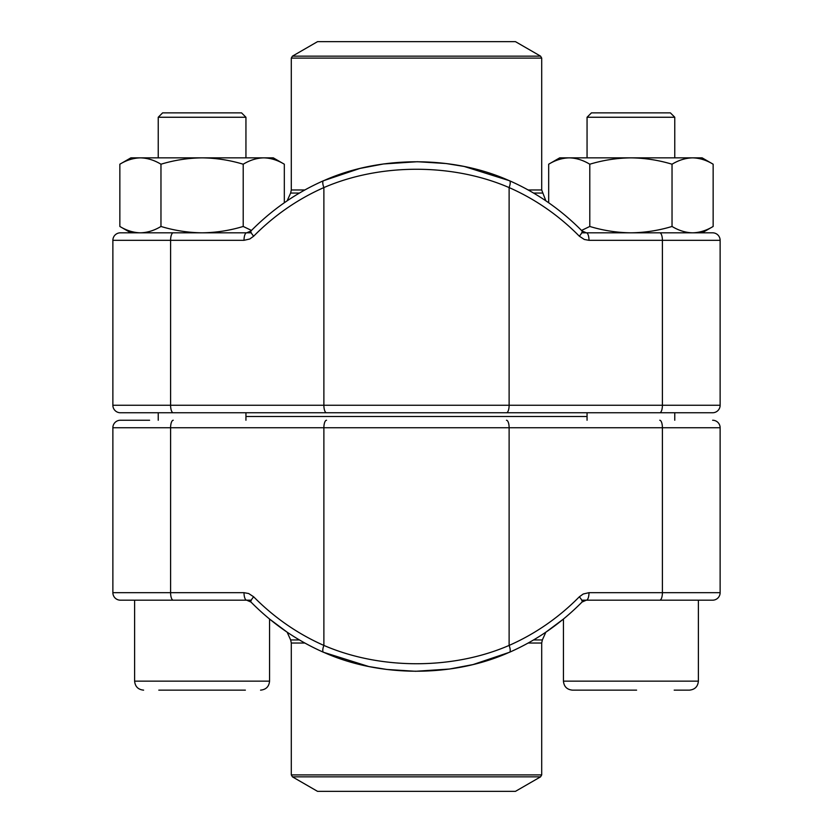 <?xml version="1.0" encoding="UTF-8"?>
<svg xmlns="http://www.w3.org/2000/svg" width="833" height="833" viewBox="0 0 833 833"><rect width="100%" height="100%" fill="white"/><g stroke="black" fill="none" stroke-linecap="round" stroke-linejoin="round"><path stroke-width="1.25" d="M582.007 602.072C560.755 623.573 536.577 640.317 509.484 652.281A7.497 2.447 -113.7 0 1 509.234 652.343C453.36 677.468 379.827 677.541 323.766 652.343A7.497 2.447 -66.3 0 1 323.496 652.27A7.497 2.447 -66.3 0 1 323.881 645.419C380.389 669.899 452.975 669.784 509.119 645.419A243.475 227.805 90 0 0 579.32 596.813A7.497 1.916 -135.4 0 1 582.028 602.051L586.349 600.177L712.631 600.177A7.497 7.497 0 0 0 720.129 592.68L720.129 427.745A7.497 7.497 0 0 0 712.631 420.249A7.497 7.497 0 0 1 720.129 427.745L112.872 427.745A7.497 7.497 0 0 1 120.368 420.249L149.607 420.249M173.243 420.249A7.497 2.645 -90 0 0 170.598 427.745L170.598 592.68L112.872 592.68A7.497 7.497 0 0 0 120.368 600.177A7.497 7.497 0 0 1 112.872 592.68L112.872 427.745L112.872 592.68A7.497 7.497 0 0 0 120.368 600.177L246.651 600.177L250.993 602.072A7.497 1.916 -44.6 0 1 253.68 596.813L248.661 593.523L244.007 592.68A7.497 2.645 90 0 0 246.651 600.177M586.349 600.177A7.497 2.645 -90 0 0 588.993 592.68L583.235 594.002L579.32 596.813M250.993 602.072C272.245 623.573 296.423 640.317 323.516 652.281L368.842 666.546L386.939 669.472L415.594 671.283L449.466 669.034L473.061 664.567L509.484 652.281A7.497 2.447 -113.7 0 0 509.119 645.419L509.119 427.745A7.497 2.645 -90 0 0 506.464 420.249M582.173 601.707L582.756 601.28M583.787 600.708L584.901 600.343M120.368 420.249A7.497 7.497 0 0 0 112.872 427.745M245.943 416.5L587.057 416.5L245.943 416.5M292.425 776.845L317.54 791.35L515.46 791.35L540.575 776.845L292.425 776.845L291.3 774.898L541.7 774.898L541.7 643.024L528.184 643.024M587.057 117.255L591.44 112.872L670.388 112.872L674.772 117.255L587.057 117.255L587.057 157.853M636.599 690.14L572.438 690.14C566.971 689.609 563.972 686.611 563.441 681.144L698.387 681.144L698.387 600.177L581.736 600.177M596.595 690.14L590.909 690.14M245.371 690.14L158.801 690.14M689.391 690.14C694.857 689.609 697.856 686.611 698.387 681.144C697.856 686.611 694.857 689.609 689.391 690.14L674.199 690.14M158.228 117.255L162.612 112.872L241.56 112.872L245.943 117.255L158.228 117.255L158.228 157.853M236.405 690.14L207.771 690.14M139.725 600.177L251.264 600.177M119.848 164.216C126.554 160.155 133.405 158.031 140.402 157.853L130.864 157.853L119.848 164.216L119.848 226.461L130.864 232.823L119.848 226.461C126.554 230.522 133.405 232.646 140.402 232.823C147.41 232.646 154.261 230.522 160.967 226.461L160.967 164.216C174.368 160.155 188.081 158.031 202.086 157.853C216.091 158.031 229.804 160.155 243.205 164.216C249.91 160.155 256.762 158.031 263.769 157.853C270.767 158.031 277.618 160.155 284.324 164.216L284.324 202.763L287.146 200.815L290.644 193.058L299.432 193.058M160.967 226.461C174.368 230.522 188.081 232.646 202.086 232.823C216.091 232.646 229.804 230.522 243.205 226.461L243.205 164.216M284.324 164.216L273.307 157.853L140.402 157.853C147.41 158.031 154.261 160.155 160.967 164.216M243.205 226.461L251.483 230.439M250.993 230.928C272.245 209.427 296.423 192.683 323.516 180.719A7.497 2.447 66.3 0 1 323.766 180.657C379.64 155.532 453.173 155.459 509.234 180.657A7.497 2.447 113.7 0 1 509.504 180.73A7.497 2.447 113.7 0 1 509.119 187.581C452.611 163.101 380.025 163.216 323.881 187.581A243.475 227.805 -90 0 0 253.68 236.187A7.497 1.916 44.6 0 1 250.972 230.949L246.651 232.823A7.497 2.645 90 0 0 244.007 240.321L112.872 240.321A7.497 7.497 0 0 1 120.368 232.823A7.497 7.497 0 0 0 112.872 240.321A7.497 7.497 0 0 1 120.368 232.823L251.264 232.823M112.872 240.321L112.872 405.255L720.129 405.255A7.497 7.497 0 0 1 712.631 412.751L120.368 412.751A7.497 7.497 0 0 1 112.872 405.255A7.497 7.497 0 0 0 120.368 412.751A7.497 7.497 0 0 1 112.872 405.255M712.631 232.823A7.497 7.497 0 0 1 720.129 240.321L588.993 240.321A7.497 2.645 -90 0 0 586.349 232.823L712.631 232.823A7.497 7.497 0 0 1 720.129 240.321L720.129 405.255M149.607 412.751L683.393 412.751M586.349 232.823L582.007 230.928C560.755 209.427 536.577 192.683 509.484 180.719L464.158 166.454L446.061 163.528L417.406 161.717L383.534 163.966L359.939 168.433L323.516 180.719A7.497 2.447 66.3 0 0 323.881 187.581L323.881 405.255A7.497 2.645 90 0 0 326.536 412.751M582.028 230.949A7.497 1.916 135.4 0 1 579.32 236.187L584.339 239.477L588.993 240.321M541.7 58.102L291.3 58.102L292.425 56.155L317.54 41.65L515.46 41.65L540.575 56.155L541.7 58.102L541.7 189.976L545.854 200.815L548.676 202.763L548.676 164.216C555.382 160.155 562.233 158.031 569.231 157.853C576.238 158.031 583.09 160.155 589.795 164.216C603.196 160.155 616.909 158.031 630.914 157.853C644.919 158.031 658.632 160.155 672.033 164.216C678.739 160.155 685.59 158.031 692.598 157.853C699.595 158.031 706.446 160.155 713.152 164.216L713.152 226.461C706.446 230.522 699.595 232.646 692.598 232.823C685.59 232.646 678.739 230.522 672.033 226.461L672.033 164.216M581.517 230.439L589.795 226.461L589.795 164.216M589.795 226.461C603.196 230.522 616.909 232.646 630.914 232.823C644.919 232.646 658.632 230.522 672.033 226.461M581.736 232.823L692.598 232.823M548.676 164.216L559.693 157.853L702.136 157.853L713.152 164.216L702.136 157.853M253.68 596.813A243.475 227.805 -90 0 0 323.881 645.419L323.881 427.745A7.497 2.645 -90 0 1 326.536 420.249M173.243 600.177A7.497 2.645 90 0 1 170.598 592.68L244.007 592.68M588.993 592.68L662.402 592.68L662.402 427.745A7.497 2.645 -90 0 0 659.757 420.249M659.757 600.177A7.497 2.645 -90 0 0 662.402 592.68L720.129 592.68A7.497 7.497 0 0 1 712.631 600.177M304.816 643.024L291.3 643.024L290.644 639.942L299.432 639.942M533.568 639.942L542.356 639.942L545.854 632.185L563.441 619.044L563.441 681.144C563.972 686.611 566.971 689.609 572.438 690.14M134.613 600.177L134.613 681.144C135.144 686.611 138.143 689.609 143.609 690.14C138.143 689.609 135.144 686.611 134.613 681.144L269.559 681.144C269.028 686.611 266.029 689.609 260.562 690.14C266.029 689.609 269.028 686.611 269.559 681.144L269.559 619.044L287.146 632.185L290.644 639.942M659.757 232.823A7.497 2.645 -90 0 1 662.402 240.321L662.402 405.255A7.497 2.645 90 0 1 659.757 412.751M579.32 236.187A243.475 227.805 90 0 0 509.119 187.581L509.119 405.255A7.497 2.645 90 0 1 506.464 412.751M173.243 232.823A7.497 2.645 90 0 0 170.598 240.321L170.598 405.255A7.497 2.645 90 0 0 173.243 412.751M244.007 240.321L249.765 238.998L253.68 236.187M542.356 193.058L533.568 193.058M291.3 58.102L291.3 189.976L304.816 189.976M528.184 189.976L541.7 189.976M292.425 56.155L540.575 56.155M291.3 774.898L291.3 643.024M541.7 774.898L540.575 776.845M541.7 643.024L542.356 639.942M674.772 420.249L674.772 412.751M674.772 157.853L674.772 117.255M587.057 420.249L587.057 412.751M245.943 420.249L245.943 412.751M245.943 157.853L245.943 117.255L241.56 112.872M158.228 420.249L158.228 412.751M291.3 189.976L290.644 193.058M702.136 232.823L713.152 226.461"/></g></svg>
